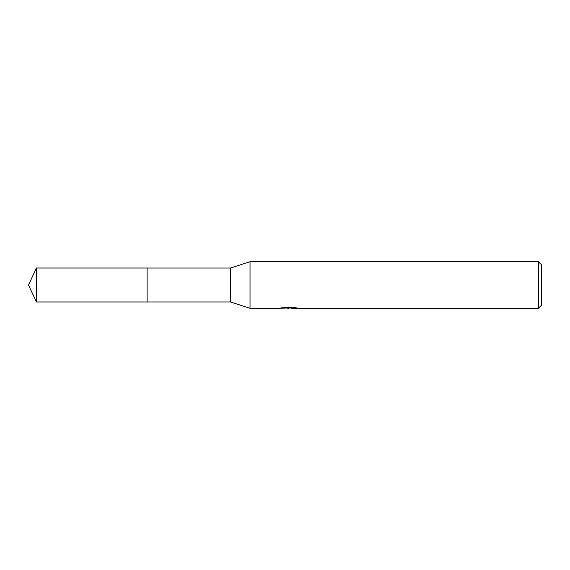 <?xml version="1.0" encoding="UTF-8"?>
<svg xmlns="http://www.w3.org/2000/svg" width="570" height="570" viewBox="0 0 570 570"><rect width="100%" height="100%" fill="white"/><g stroke="black" fill="none" stroke-linecap="round" stroke-linejoin="round"><path stroke-width="0.85" d="M281.117 307.494L280.953 308.32L250.023 308.32L230.594 301.979L147.11 301.979L147.11 268.021L230.594 268.021L250.023 261.68L538.394 261.68L541.5 264.793L541.5 305.207L538.394 308.32L291.356 308.32L291.27 307.529L292.431 307.266M230.594 301.979L230.594 268.021M250.023 308.32L250.023 261.68M291.27 307.95L286.176 308.092M288.89 308.32L287.786 308.32M538.394 308.32L538.394 261.68M281.117 308.27L289.817 307.871L282.364 307.871L284.793 307.266L293.992 307.266L296.656 307.95L291.27 308.306M289.817 307.266L289.817 307.871M36.423 301.986L36.423 268.014L147.11 268.014L147.11 301.986L36.423 301.986L28.5 285L36.423 268.014M289.817 307.543L291.27 307.543"/></g></svg>
